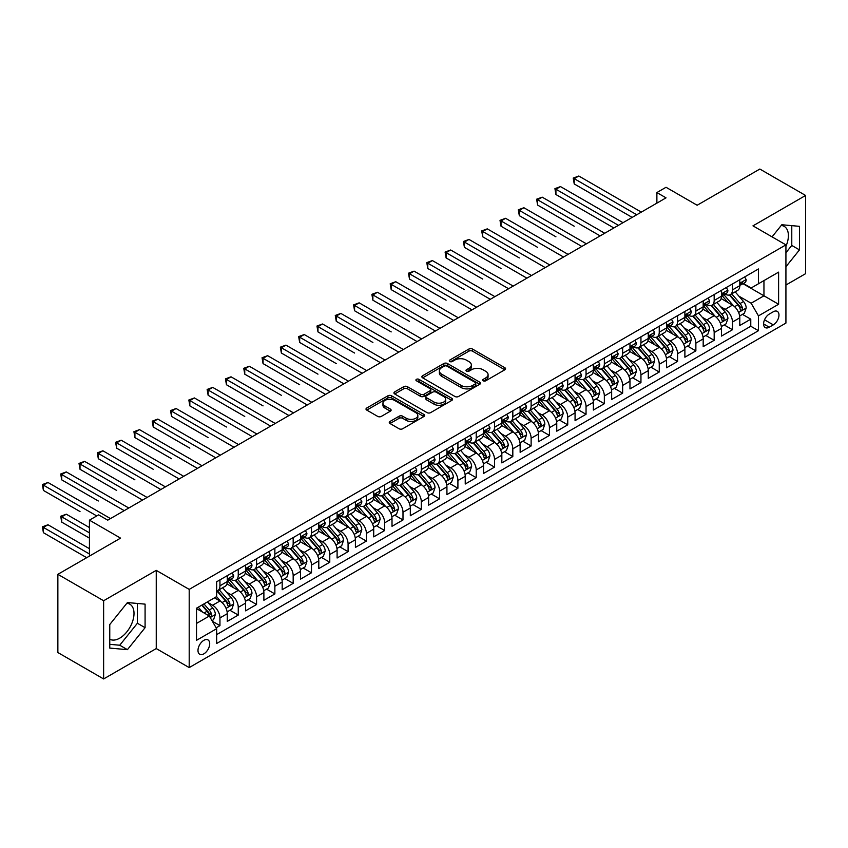 <?xml version="1.0" encoding="UTF-8"?>
<svg xmlns="http://www.w3.org/2000/svg" width="848" height="848" viewBox="0 0 848 848"><rect width="100%" height="100%" fill="white"/><g stroke="black" fill="none" stroke-linecap="round" stroke-linejoin="round"><path stroke-width="1.27" d="M483.222 380.805A1.781 1.028 0 0 0 485.734 380.805L504.825 369.781A2.544 1.463 0 0 0 505.567 368.753A2.544 1.463 0 0 0 504.825 367.714L472.484 349.037A2.544 1.463 0 0 0 468.891 349.037L449.8 360.061A1.781 1.028 0 0 0 449.281 360.792A1.781 1.028 0 0 0 449.8 361.513A1.781 1.028 0 0 0 452.313 361.513L454.782 360.082A8.13 4.696 0 0 1 466.283 360.082L468.986 361.64A8.13 4.696 0 0 1 471.361 364.958A8.13 4.696 0 0 1 468.986 368.286L466.506 369.707A1.781 1.028 0 0 0 465.987 370.438A1.781 1.028 0 0 0 466.506 371.159A1.781 1.028 0 0 0 469.029 371.159L471.499 369.739A8.13 4.696 0 0 1 483 369.739L485.692 371.286A8.13 4.696 0 0 1 488.077 374.615A8.13 4.696 0 0 1 485.692 377.932L483.222 379.353A1.781 1.028 0 0 0 482.703 380.084A1.781 1.028 0 0 0 483.222 380.805L483.222 379.353M109.763 639.222A20.193 11.66 120 0 0 119.738 638.162A20.193 11.66 120 0 0 132.924 620.365A20.193 11.66 120 0 0 129.829 604.189A20.193 11.66 120 0 0 126.85 603.267M203.849 653.85A8.279 4.781 120 0 0 209.255 646.558A8.279 4.781 120 0 0 207.983 639.911A8.279 4.781 120 0 0 203.849 640.325A8.279 4.781 120 0 0 198.432 647.628A8.279 4.781 120 0 0 199.704 654.264A8.279 4.781 120 0 0 203.849 653.85M781.231 225.473A20.193 11.66 -60 0 1 784.209 226.384A20.193 11.66 -60 0 1 785.926 246.323M390.016 421.445A2.544 1.463 0 0 0 389.274 422.484A2.544 1.463 0 0 0 390.016 423.523L399.09 428.759A2.544 1.463 0 0 0 402.683 428.759L423.883 416.516A2.544 1.463 0 0 0 424.625 415.478A2.544 1.463 0 0 0 423.883 414.439L391.543 395.772A2.544 1.463 0 0 0 387.949 395.772L366.749 408.015A2.544 1.463 0 0 0 366.007 409.043A2.544 1.463 0 0 0 366.749 410.082L377.71 416.41A2.544 1.463 0 0 0 381.303 416.41L390.377 411.174A2.544 1.463 0 0 0 391.119 410.135A2.544 1.463 0 0 0 390.377 409.096L384.939 405.959A6.795 3.922 0 0 1 382.946 403.192A6.795 3.922 0 0 1 387.144 399.567A6.795 3.922 0 0 1 394.553 400.415L415.849 412.7A6.795 3.922 0 0 1 417.831 415.478A6.795 3.922 0 0 1 413.644 419.103A6.795 3.922 0 0 1 406.234 418.255L402.683 416.209A2.544 1.463 0 0 0 399.09 416.209L390.016 421.445L390.016 423.523L399.09 418.318L399.09 416.209M785.926 285.034L805.6 273.671L805.6 195.464L759.84 169.049L697.151 205.248L666.03 187.281L656.882 192.56L666.03 197.849L107.749 520.163L98.591 514.884L89.443 520.163L89.443 556.097M103.626 600.744L103.626 678.951L156.255 648.572L156.255 570.365L103.626 600.744L57.865 574.329L120.564 538.13L89.443 520.163M156.255 570.365L189.199 589.392L785.926 244.871L785.926 323.077L189.199 667.588L189.199 589.392M805.6 195.464L752.971 225.854L785.926 244.871M454.963 396.493A2.544 1.463 0 0 0 458.556 396.493L479.767 384.261A2.544 1.463 0 0 0 480.509 383.222A2.544 1.463 0 0 0 479.767 382.183L447.426 363.506A2.544 1.463 0 0 0 443.833 363.506L422.622 375.749A2.544 1.463 0 0 0 421.88 376.788A2.544 1.463 0 0 0 422.622 377.826L454.963 396.493M417.142 381.187A1.781 1.028 0 0 1 418.944 381.441L418.944 379.332L451.825 398.316A2.544 1.463 0 0 1 452.567 399.344A2.544 1.463 0 0 1 451.825 400.383L430.625 412.626A2.544 1.463 0 0 1 427.032 412.626L394.691 393.96L394.691 391.882A2.544 1.463 0 0 0 393.949 392.921A2.544 1.463 0 0 0 394.691 393.96M394.691 391.882L403.765 386.646A2.544 1.463 0 0 1 407.358 386.646L420.47 394.214A2.544 1.463 0 0 0 424.064 394.214L430.084 390.737A2.544 1.463 0 0 0 430.826 389.698A2.544 1.463 0 0 0 430.084 388.67L416.432 380.784A1.781 1.028 0 0 1 415.912 380.052A1.781 1.028 0 0 1 417.004 379.109A1.781 1.028 0 0 1 418.944 379.332M103.626 678.951L57.865 652.536L57.865 574.329M216.155 627.827L219.95 625.633L212.36 621.255M208.036 602.589L212.625 605.239A10.356 5.978 60 0 1 219.95 617.916L227.275 613.698L227.275 621.414L238.256 615.065L229.925 610.263M226.342 592.021L230.932 594.671A10.356 5.978 60 0 1 238.256 607.359L245.581 603.129L245.581 610.846L256.562 604.497L248.231 599.695M244.648 581.452L249.238 584.102A10.356 5.978 60 0 1 256.562 596.791L263.887 592.561L263.887 600.278L274.869 593.929L266.537 589.127M262.944 570.884L267.544 573.534A10.356 5.978 60 0 1 274.869 586.222L282.183 581.993L282.183 589.71L293.175 583.36L284.843 578.559M281.25 560.316L285.85 562.966A10.356 5.978 60 0 1 293.175 575.654L300.489 571.425L300.489 579.142L311.47 572.792L303.149 567.99M299.556 549.748L304.156 552.398A10.356 5.978 60 0 1 311.47 565.086L318.795 560.857L318.795 568.573L329.777 562.224L321.445 557.422M317.862 539.18L322.452 541.83A10.356 5.978 60 0 1 329.777 554.518L337.101 550.288L337.101 558.005L348.083 551.656L339.751 546.854M336.168 528.611L340.758 531.261A10.356 5.978 60 0 1 348.083 543.95L355.407 539.72L355.407 547.437L366.389 541.098L358.057 536.286M354.475 518.043L359.064 520.693A10.356 5.978 60 0 1 366.389 533.381L373.714 529.152L373.714 536.869L384.695 530.53L376.364 525.718M372.77 507.475L377.371 510.125A10.356 5.978 60 0 1 384.695 522.813L392.009 518.584L392.009 526.301L402.991 519.962L394.67 515.149M391.076 496.907L395.677 499.557A10.356 5.978 60 0 1 402.991 512.245L410.315 508.016L410.315 515.732L421.297 509.394L412.976 504.581M409.383 486.339L413.983 488.989A10.356 5.978 60 0 1 421.297 501.677L428.622 497.447L428.622 505.164L439.603 498.825L431.272 494.013M427.689 475.77L432.279 478.42A10.356 5.978 60 0 1 439.603 491.109L446.928 486.879L446.928 494.596L457.909 488.257L449.578 483.445M445.995 465.202L450.585 467.852A10.356 5.978 60 0 1 457.909 480.54L465.234 476.311L465.234 484.028L476.216 477.689L467.884 472.877M464.291 454.634L468.891 457.284A10.356 5.978 60 0 1 476.216 469.972L483.54 465.743L483.54 473.46L494.522 467.121L486.19 462.308M482.597 444.066L487.197 446.726A10.356 5.978 60 0 1 494.522 459.404L501.836 455.175L501.836 462.891L512.817 456.553L504.496 451.74M500.903 433.498L505.503 436.158A10.356 5.978 60 0 1 512.817 448.836L520.142 444.606L520.142 452.323L531.124 445.984L522.803 441.172M519.209 422.929L523.81 425.59A10.356 5.978 60 0 1 531.124 438.268L538.448 434.038L538.448 441.755L549.43 435.416L541.098 430.604M537.515 412.361L542.105 415.022A10.356 5.978 60 0 1 549.43 427.699L556.754 423.47L556.754 431.187L567.736 424.848L559.404 420.036M555.822 401.793L560.411 404.454A10.356 5.978 60 0 1 567.736 417.131L575.061 412.902L575.061 420.619L586.042 414.28L577.711 409.467M574.117 391.225L578.718 393.885A10.356 5.978 60 0 1 586.042 406.563L593.356 402.334L593.356 410.05L604.348 403.712L596.017 398.899M592.423 380.657L597.024 383.317A10.356 5.978 60 0 1 604.348 395.995L611.662 391.765L611.662 399.482L622.644 393.143L614.323 388.331M610.73 370.088L615.33 372.749A10.356 5.978 60 0 1 622.644 385.427L629.969 381.197L629.969 388.914L640.95 382.575L632.619 377.763M629.036 359.52L633.626 362.181A10.356 5.978 60 0 1 640.95 374.858L648.275 370.629L648.275 378.346L659.256 372.007L650.925 367.195M647.342 348.952L651.932 351.613A10.356 5.978 60 0 1 659.256 364.29L666.581 360.061L666.581 367.778L677.563 361.439L669.231 356.626M665.648 338.384L670.238 341.044A10.356 5.978 60 0 1 677.563 353.722L684.887 349.493L684.887 357.209L695.869 350.871L687.537 346.058M683.944 327.816L688.544 330.476A10.356 5.978 60 0 1 695.869 343.154L703.183 338.924L703.183 346.641L714.175 340.302L705.843 335.49M702.25 317.258L706.85 319.908A10.356 5.978 60 0 1 714.175 332.586L721.489 328.356L721.489 336.073L732.471 329.734L732.471 322.017A10.356 5.978 -120 0 0 725.157 309.34L720.556 306.69M724.15 324.922L732.471 329.734M227.275 613.698A10.356 5.978 -120 0 0 219.95 601.009L214.459 597.84M245.581 603.129A10.356 5.978 -120 0 0 238.256 590.441L226.935 583.912M263.887 592.561A10.356 5.978 -120 0 0 256.562 579.873L245.242 573.343M282.183 581.993A10.356 5.978 -120 0 0 274.869 569.305L263.548 562.775M300.489 571.425A10.356 5.978 -120 0 0 293.175 558.737L281.854 552.207M318.795 560.857A10.356 5.978 -120 0 0 311.47 548.168L300.15 541.639M337.101 550.288A10.356 5.978 -120 0 0 329.777 537.6L318.456 531.071M355.407 539.72A10.356 5.978 -120 0 0 348.083 527.043L336.762 520.502M373.714 529.152A10.356 5.978 -120 0 0 366.389 516.474L355.068 509.934M392.009 518.584A10.356 5.978 -120 0 0 384.695 505.906L373.374 499.366M410.315 508.016A10.356 5.978 -120 0 0 402.991 495.338L391.681 488.798M428.622 497.447A10.356 5.978 -120 0 0 421.297 484.77L409.976 478.23M446.928 486.879A10.356 5.978 -120 0 0 439.603 474.202L428.282 467.661M465.234 476.311A10.356 5.978 -120 0 0 457.909 463.633L446.589 457.093M483.54 465.743A10.356 5.978 -120 0 0 476.216 453.065L464.895 446.525M501.836 455.175A10.356 5.978 -120 0 0 494.522 442.497L483.201 435.957M520.142 444.606A10.356 5.978 -120 0 0 512.817 431.929L501.507 425.389M538.448 434.038A10.356 5.978 -120 0 0 531.124 421.361L519.803 414.82M556.754 423.47A10.356 5.978 -120 0 0 549.43 410.792L538.109 404.252M575.061 412.902A10.356 5.978 -120 0 0 567.736 400.224L556.415 393.684M593.356 402.334A10.356 5.978 -120 0 0 586.042 389.656L574.721 383.116M611.662 391.765A10.356 5.978 -120 0 0 604.348 379.088L593.028 372.548M629.969 381.197A10.356 5.978 -120 0 0 622.644 368.52L611.323 361.979M648.275 370.629A10.356 5.978 -120 0 0 640.95 357.951L629.629 351.411M666.581 360.061A10.356 5.978 -120 0 0 659.256 347.383L647.936 340.843M684.887 349.493A10.356 5.978 -120 0 0 677.563 336.815L666.242 330.275M703.183 338.924A10.356 5.978 -120 0 0 695.869 326.247L684.548 319.707M721.489 328.356A10.356 5.978 -120 0 0 714.175 315.679L702.854 309.138M773.291 311.767L769.263 314.099A8.024 4.632 120 0 0 764.027 321.169A8.024 4.632 120 0 0 765.256 327.593A8.024 4.632 120 0 0 769.263 327.201L773.291 324.869A8.024 4.632 120 0 0 778.538 317.799A8.024 4.632 120 0 0 777.309 311.375A8.024 4.632 120 0 0 773.291 311.767M196.524 623.418L209.339 616.019L216.653 628.697L216.653 643.494L758.462 330.688L758.462 315.891L751.148 303.213L738.862 296.122M216.653 628.697L196.524 640.325L196.524 608.196L216.653 596.579L216.653 581.781L758.462 268.964L758.462 283.762L778.602 272.134L778.602 304.262L758.462 315.891M230.836 579.396L230.932 579.449A10.356 5.978 60 0 0 236.115 579.968L243.429 575.739A10.356 5.978 -120 0 0 245.581 571.001L245.581 565.086M249.142 568.828L249.238 568.881A10.356 5.978 60 0 0 254.421 569.4L261.735 565.171A10.356 5.978 -120 0 0 263.887 560.433L263.887 554.518M267.449 558.26L267.544 558.323A10.356 5.978 60 0 0 272.717 558.832L280.041 554.603A10.356 5.978 -120 0 0 282.183 549.864L282.183 543.95M285.755 547.691L285.85 547.755A10.356 5.978 60 0 0 291.023 548.264L298.348 544.034A10.356 5.978 -120 0 0 300.489 539.296L300.489 533.381M304.061 537.123L304.156 537.187A10.356 5.978 60 0 0 309.329 537.696L316.654 533.466A10.356 5.978 -120 0 0 318.795 528.728L318.795 522.813M322.357 526.555L322.452 526.619A10.356 5.978 60 0 0 327.635 527.127L334.96 522.898A10.356 5.978 -120 0 0 337.101 518.16L337.101 512.245M340.663 515.987L340.758 516.05A10.356 5.978 60 0 0 345.942 516.559L353.256 512.33A10.356 5.978 -120 0 0 355.407 507.592L355.407 501.677M358.969 505.419L359.064 505.482A10.356 5.978 60 0 0 364.248 505.991L371.562 501.762A10.356 5.978 -120 0 0 373.714 497.023L373.714 491.109M377.275 494.85L377.371 494.914A10.356 5.978 60 0 0 382.543 495.423L389.868 491.193A10.356 5.978 -120 0 0 392.009 486.455L392.009 480.54M395.581 484.282L395.677 484.346A10.356 5.978 60 0 0 400.85 484.855L408.174 480.625A10.356 5.978 -120 0 0 410.315 475.887L410.315 469.972M413.888 473.725L413.983 473.778A10.356 5.978 60 0 0 419.156 474.286L426.48 470.057A10.356 5.978 -120 0 0 428.622 465.319L428.622 459.404M432.183 463.156L432.279 463.209A10.356 5.978 60 0 0 437.462 463.718L444.787 459.489A10.356 5.978 -120 0 0 446.928 454.751L446.928 448.836M450.489 452.588L450.585 452.641A10.356 5.978 60 0 0 455.768 453.15L463.082 448.921A10.356 5.978 -120 0 0 465.234 444.182L465.234 438.268M468.796 442.02L468.891 442.073A10.356 5.978 60 0 0 474.064 442.582L481.388 438.352A10.356 5.978 -120 0 0 483.54 433.614L483.54 427.699M487.102 431.452L487.197 431.505A10.356 5.978 60 0 0 492.37 432.014L499.695 427.784A10.356 5.978 -120 0 0 501.836 423.046L501.836 417.131M505.408 420.884L505.503 420.937A10.356 5.978 60 0 0 510.676 421.445L518.001 417.216A10.356 5.978 -120 0 0 520.142 412.478L520.142 406.563M523.704 410.315L523.81 410.368A10.356 5.978 60 0 0 528.982 410.877L536.307 406.648A10.356 5.978 -120 0 0 538.448 401.91L538.448 395.995M542.01 399.747L542.105 399.8A10.356 5.978 60 0 0 547.289 400.309L554.603 396.09A10.356 5.978 -120 0 0 556.754 391.341L556.754 385.427M560.316 389.179L560.411 389.232A10.356 5.978 60 0 0 565.595 389.741L572.909 385.522A10.356 5.978 -120 0 0 575.061 380.773L575.061 374.858M578.622 378.611L578.718 378.664A10.356 5.978 60 0 0 583.89 379.173L591.215 374.954A10.356 5.978 -120 0 0 593.356 370.205L593.356 364.29M596.928 368.043L597.024 368.096A10.356 5.978 60 0 0 602.197 368.604L609.521 364.386A10.356 5.978 -120 0 0 611.662 359.637L611.662 353.722M615.235 357.474L615.33 357.527A10.356 5.978 60 0 0 620.503 358.036L627.827 353.817A10.356 5.978 -120 0 0 629.969 349.069L629.969 343.154M633.53 346.906L633.626 346.959A10.356 5.978 60 0 0 638.809 347.468L646.134 343.249A10.356 5.978 -120 0 0 648.275 338.5L648.275 332.586M651.836 336.338L651.932 336.391A10.356 5.978 60 0 0 657.115 336.9L664.429 332.681A10.356 5.978 -120 0 0 666.581 327.932L666.581 322.017M670.143 325.77L670.238 325.823A10.356 5.978 60 0 0 675.421 326.332L682.735 322.113A10.356 5.978 -120 0 0 684.887 317.375L684.887 311.449M688.449 315.202L688.544 315.255A10.356 5.978 60 0 0 693.717 315.774L701.042 311.545A10.356 5.978 -120 0 0 703.183 306.806L703.183 300.881M706.755 304.633L706.85 304.686A10.356 5.978 60 0 0 712.023 305.206L719.348 300.976A10.356 5.978 -120 0 0 721.489 296.238L721.489 290.313M216.653 634.622L750.777 326.247L750.777 319.166L739.795 325.505L739.795 317.788A10.356 5.978 -120 0 0 732.471 305.11L721.15 298.57M725.061 294.065L725.157 294.118A10.356 5.978 -120 0 0 730.329 294.638A10.356 5.978 -120 0 0 732.471 289.889L732.471 283.974M730.329 294.638L737.654 290.408A10.356 5.978 -120 0 0 739.795 285.67L739.795 279.745M219.95 579.873L219.95 585.798A10.356 5.978 60 0 1 217.809 590.537A10.356 5.978 60 0 1 216.653 590.95M217.809 590.537L225.133 586.307A10.356 5.978 -120 0 0 227.275 581.569L227.275 575.654M238.256 569.305L238.256 575.23A10.356 5.978 60 0 1 236.115 579.968M256.562 558.737L256.562 564.662A10.356 5.978 60 0 1 254.421 569.4M274.869 548.168L274.869 554.094A10.356 5.978 60 0 1 272.717 558.832M293.175 537.6L293.175 543.526A10.356 5.978 60 0 1 291.023 548.264M311.47 527.032L311.47 532.957A10.356 5.978 60 0 1 309.329 537.696M329.777 516.464L329.777 522.389A10.356 5.978 60 0 1 327.635 527.127M348.083 505.906L348.083 511.821A10.356 5.978 60 0 1 345.942 516.559M366.389 495.338L366.389 501.253A10.356 5.978 60 0 1 364.248 505.991M384.695 484.77L384.695 490.685A10.356 5.978 60 0 1 382.543 495.423M402.991 474.202L402.991 480.116A10.356 5.978 60 0 1 400.85 484.855M421.297 463.633L421.297 469.548A10.356 5.978 60 0 1 419.156 474.286M439.603 453.065L439.603 458.98A10.356 5.978 60 0 1 437.462 463.718M457.909 442.497L457.909 448.412A10.356 5.978 60 0 1 455.768 453.15M476.216 431.929L476.216 437.844A10.356 5.978 60 0 1 474.064 442.582M494.522 421.361L494.522 427.275A10.356 5.978 60 0 1 492.37 432.014M512.817 410.792L512.817 416.707A10.356 5.978 60 0 1 510.676 421.445M531.124 400.224L531.124 406.139A10.356 5.978 60 0 1 528.982 410.877M549.43 389.656L549.43 395.571A10.356 5.978 60 0 1 547.289 400.309M567.736 379.088L567.736 385.003A10.356 5.978 60 0 1 565.595 389.741M586.042 368.52L586.042 374.434A10.356 5.978 60 0 1 583.89 379.173M604.348 357.951L604.348 363.866A10.356 5.978 60 0 1 602.197 368.604M622.644 347.383L622.644 353.298A10.356 5.978 60 0 1 620.503 358.036M640.95 336.815L640.95 342.73A10.356 5.978 60 0 1 638.809 347.468M659.256 326.247L659.256 332.162A10.356 5.978 60 0 1 657.115 336.9M677.563 315.679L677.563 321.593A10.356 5.978 60 0 1 675.421 326.332M695.869 305.11L695.869 311.025A10.356 5.978 60 0 1 693.717 315.774M714.175 294.542L714.175 300.457A10.356 5.978 60 0 1 712.023 305.206M714.175 332.586L714.175 340.302M695.869 343.154L695.869 350.871M677.563 353.722L677.563 361.439M659.256 364.29L659.256 372.007M640.95 374.858L640.95 382.575M622.644 385.427L622.644 393.143M604.348 395.995L604.348 403.712M586.042 406.563L586.042 414.28M567.736 417.131L567.736 424.848M549.43 427.699L549.43 435.416M531.124 438.268L531.124 445.984M512.817 448.836L512.817 456.553M494.522 459.404L494.522 467.121M476.216 469.972L476.216 477.689M457.909 480.54L457.909 488.257M439.603 491.109L439.603 498.825M421.297 501.677L421.297 509.394M402.991 512.245L402.991 519.962M384.695 522.813L384.695 530.53M366.389 533.381L366.389 541.098M348.083 543.95L348.083 551.656M329.777 554.518L329.777 562.224M311.47 565.086L311.47 572.792M293.175 575.654L293.175 583.36M274.869 586.222L274.869 593.929M256.562 596.791L256.562 604.497M238.256 607.359L238.256 615.065M219.95 617.916L219.95 625.633M209.339 616.019L196.524 608.62M751.148 303.213L763.953 295.814L763.953 280.593L778.602 272.134M742.996 283.709L778.602 304.262M743.357 283.497L751.148 287.991L758.462 283.762M156.255 648.572L189.199 667.588M656.882 192.56L656.882 203.128M742.445 314.354L750.777 319.166M750.777 326.247L758.462 330.688M785.926 266.738L799.473 249.884L799.473 226.331L781.803 224.752L772.062 236.868M109.763 648.084L127.423 649.663L145.082 627.69L145.082 604.136L127.423 602.557L109.763 624.531L109.763 648.084M785.926 252.736L791.778 245.443L791.778 225.653M791.778 245.443L799.473 249.884M109.763 644.332L119.738 645.222L137.397 623.248L137.397 603.447M137.397 623.248L145.082 627.69M119.738 645.222L127.423 649.663M483.932 381.059L485.692 380.042A8.13 4.696 0 0 0 488.077 376.724L488.077 374.615M471.361 364.958L471.361 367.078A8.13 4.696 0 0 1 468.986 370.396L467.227 371.413M504.793 369.802L472.484 351.157A2.544 1.463 0 0 0 468.891 351.157L450.511 361.767M479.724 384.271L447.426 365.626A2.544 1.463 0 0 0 443.833 365.626L422.664 377.848M475.272 383.943A1.781 1.028 0 0 0 475.792 383.222A1.781 1.028 0 0 0 475.272 382.49L446.885 366.103A1.781 1.028 0 0 0 444.363 366.103L441.766 367.608A8.13 4.696 0 0 0 439.381 370.926A8.13 4.696 0 0 0 441.766 374.244L461.164 385.448A8.13 4.696 0 0 0 472.665 385.448L475.272 383.943L475.272 386.063A1.781 1.028 0 0 0 475.792 385.331L475.792 383.222M439.381 370.926L439.381 373.046A8.13 4.696 0 0 0 441.766 376.364L441.766 374.244M475.272 386.063L472.665 387.568A8.13 4.696 0 0 1 461.164 387.568L441.766 376.364M394.723 393.97L403.765 388.755L403.765 386.646M430.826 389.698L430.826 391.818A2.544 1.463 0 0 1 430.084 392.857L424.064 396.323A2.544 1.463 0 0 1 420.47 396.323L407.358 388.755A2.544 1.463 0 0 0 403.765 388.755M418.944 381.441L451.793 400.404M434.081 402.069A6.795 3.922 0 0 0 441.49 402.927A6.795 3.922 0 0 0 445.688 399.302A6.795 3.922 0 0 0 443.695 396.525L436.19 392.189A2.544 1.463 0 0 0 432.597 392.189L426.576 395.666A2.544 1.463 0 0 0 425.834 396.705A2.544 1.463 0 0 0 426.576 397.744L434.081 402.069L434.081 404.189A6.795 3.922 0 0 0 441.49 405.037A6.795 3.922 0 0 0 445.688 401.411L445.688 399.302M425.834 396.705L425.834 398.814A2.544 1.463 0 0 0 426.576 399.853L426.576 397.744M434.081 404.189L426.576 399.853M417.831 415.478L417.831 417.598A6.795 3.922 0 0 1 413.644 421.223A6.795 3.922 0 0 1 406.234 420.364L402.683 418.318A2.544 1.463 0 0 0 399.09 418.318M382.946 403.192L382.946 405.302A6.795 3.922 0 0 0 384.939 408.079L384.939 405.959M390.345 411.195L384.939 408.079M423.852 416.538L391.543 397.882A2.544 1.463 0 0 0 387.949 397.882L366.781 410.103M739.647 315.975L744.374 313.251L746.198 307.962A6.858 3.964 -120 0 0 743.526 301.528L735.163 291.839M733.488 305.778L723.938 294.712M728.05 302.556L722.507 296.132A16.441 9.487 -120 0 0 721.998 295.56M574.234 226.225L537.621 205.089L537.621 199.799L542.201 197.16L604.709 233.253M729.397 295.009L737.855 304.803A6.858 3.964 60 0 1 740.304 309.52C741.332 310.909 742.064 310.485 742.498 308.259A6.858 3.964 -120 0 0 740.05 303.531L731.686 293.853M729.895 294.85L738.979 305.365A3.498 2.014 60 0 1 739.869 306.732L742.498 308.259M740.304 309.52L740.802 310.336M744.65 276.946L746.198 279.639A6.858 3.964 60 0 1 744.777 282.681L741.3 284.684A6.858 3.964 -120 0 0 742.498 283.105L742.35 282.501M636.742 214.756L574.234 178.663L578.813 176.024L641.321 212.117M740.028 285.002L740.05 285.002A6.858 3.964 -120 0 0 741.3 284.684M741.608 282.596L742.498 283.105C742.064 282.066 741.332 282.49 740.304 284.377A6.858 3.964 60 0 1 739.795 285.352M632.163 217.395L574.234 183.952L574.234 178.663L573.227 178.08L578.813 176.024M574.234 183.952L573.227 178.08M721.341 326.544L726.068 323.819L727.902 318.53A6.858 3.964 -120 0 0 725.231 312.096L716.867 302.407M715.182 316.346L705.631 305.28M709.744 313.124L704.2 306.7A16.441 9.487 -120 0 0 703.692 306.128M555.928 236.793L519.315 215.657L519.315 210.368L523.894 207.728L586.403 243.821M711.09 305.577L719.549 315.371A6.858 3.964 60 0 1 721.998 320.088C723.026 321.477 723.757 321.053 724.192 318.827A6.858 3.964 -120 0 0 721.743 314.099L713.38 304.411M711.589 305.418L720.683 315.933A3.498 2.014 60 0 1 721.563 317.3L724.192 318.827M721.998 320.088L722.496 320.904M703.034 337.112L707.762 334.388L709.596 329.098A6.858 3.964 -120 0 0 706.925 322.664L698.561 312.976M696.886 326.915L687.325 315.848M691.438 323.692L685.894 317.269A16.441 9.487 -120 0 0 685.385 316.696M537.621 247.362L501.02 226.225L501.02 220.936L505.588 218.296L568.096 254.389M692.784 316.145L701.243 325.939A6.858 3.964 60 0 1 703.692 330.656C704.72 332.045 705.451 331.621 705.886 329.395A6.858 3.964 -120 0 0 703.448 324.667L695.084 314.979M693.282 315.986L702.377 326.501A3.498 2.014 60 0 1 703.257 327.869L705.886 329.395M703.692 330.656L704.19 331.473M684.728 347.68L689.456 344.956L691.29 339.666A6.858 3.964 -120 0 0 688.618 333.222L680.255 323.544M678.58 337.483L669.019 326.416M673.142 334.26L667.588 327.837A16.441 9.487 -120 0 0 667.079 327.264M519.315 257.93L482.713 236.793L482.713 231.504L487.293 228.865L549.801 264.958M674.489 326.713L682.947 336.508A6.858 3.964 60 0 1 685.385 341.225C686.424 342.603 687.156 342.189 687.59 339.963A6.858 3.964 -120 0 0 685.142 335.236L676.778 325.547M674.976 326.554L684.071 337.069A3.498 2.014 60 0 1 684.951 338.437L687.59 339.963M685.385 341.225L685.884 342.041M666.422 358.248L671.15 355.524L672.983 350.235A6.858 3.964 -120 0 0 670.312 343.79L661.949 334.112M660.274 348.051L650.713 336.985M654.836 344.829L649.282 338.405A16.441 9.487 -120 0 0 648.773 337.833M501.02 268.498L464.407 247.362L464.407 242.072L468.986 239.433L531.495 275.515M656.182 337.281L664.641 347.076A6.858 3.964 60 0 1 667.079 351.793C668.118 353.171 668.849 352.757 669.284 350.531A6.858 3.964 -120 0 0 666.835 345.804L658.472 336.115M656.681 337.112L665.765 347.638A3.498 2.014 60 0 1 666.645 349.005L669.284 350.531M667.079 351.793L667.588 352.609M726.344 287.514L727.902 290.207A6.858 3.964 60 0 1 726.482 293.249L722.994 295.252A6.858 3.964 -120 0 0 724.192 293.673L724.054 293.069M618.436 225.324L555.928 189.231L560.507 186.592L623.015 222.685M721.722 295.57L721.743 295.57A6.858 3.964 -120 0 0 722.994 295.252M723.312 293.164L724.192 293.673C723.757 292.634 723.026 293.058 721.998 294.945A6.858 3.964 60 0 1 721.489 295.92M613.857 227.964L555.928 194.521L555.928 189.231L554.921 188.648L560.507 186.592M555.928 194.521L554.921 188.648M708.038 298.083L709.596 300.775A6.858 3.964 60 0 1 708.175 303.817L704.699 305.821A6.858 3.964 -120 0 0 705.886 304.241L705.748 303.637M600.13 235.892L536.614 199.216L542.201 197.16M703.416 306.139L703.448 306.139A6.858 3.964 -120 0 0 704.699 305.821M705.006 303.732L705.886 304.241C705.462 303.202 704.73 303.626 703.692 305.513A6.858 3.964 60 0 1 703.183 306.488M537.621 205.089L536.614 199.216M689.731 308.651L691.29 311.343A6.858 3.964 60 0 1 689.869 314.385L686.392 316.389A6.858 3.964 -120 0 0 687.59 314.809L687.442 314.195M581.834 246.461L518.308 209.785L523.894 207.728M685.11 316.707L685.142 316.707A6.858 3.964 -120 0 0 686.392 316.389M686.7 314.301L687.59 314.809C687.156 313.771 686.424 314.195 685.385 316.081A6.858 3.964 60 0 1 684.887 317.057M519.315 215.657L518.308 209.785M671.425 319.219L672.983 321.911A6.858 3.964 60 0 1 671.563 324.954L668.086 326.957A6.858 3.964 -120 0 0 669.284 325.378L669.136 324.763M563.528 257.029L500.013 220.353L505.588 218.296M666.804 327.275L666.835 327.275A6.858 3.964 -120 0 0 668.086 326.957M668.394 324.869L669.284 325.378C668.849 324.339 668.118 324.763 667.079 326.639A6.858 3.964 60 0 1 666.581 327.625M501.02 226.225L500.013 220.353M648.116 368.816L652.854 366.092L654.677 360.803A6.858 3.964 -120 0 0 652.006 354.358L643.643 344.68M641.968 358.619L632.407 347.553M636.53 355.397L630.986 348.973A16.441 9.487 -120 0 0 630.477 348.401M482.713 279.066L446.101 257.93L446.101 252.64L450.68 250.001L513.188 286.083M637.876 347.85L646.335 357.633A6.858 3.964 60 0 1 648.784 362.361C649.812 363.739 650.543 363.326 650.978 361.1A6.858 3.964 -120 0 0 648.529 356.372L640.166 346.684M638.374 347.68L647.459 358.206A3.498 2.014 60 0 1 648.338 359.573L650.978 361.1M648.784 362.361L649.282 363.177M653.13 329.787L654.677 332.48A6.858 3.964 60 0 1 653.257 335.511L649.78 337.525A6.858 3.964 -120 0 0 650.978 335.946L650.829 335.331M545.222 267.597L481.706 230.921L487.293 228.865M648.508 337.843L648.529 337.843A6.858 3.964 -120 0 0 649.78 337.525M650.087 335.437L650.978 335.946C650.543 334.907 649.812 335.331 648.784 337.207A6.858 3.964 60 0 1 648.275 338.193M482.713 236.793L481.706 230.921M629.82 379.385L634.548 376.66L636.371 371.371A6.858 3.964 -120 0 0 633.7 364.926L625.336 355.248M623.662 369.187L614.111 358.121M618.224 365.965L612.68 359.541A16.441 9.487 -120 0 0 612.171 358.969M464.407 289.634L427.795 268.498L427.795 263.209L432.374 260.569L494.882 296.652M619.57 358.418L628.029 368.202A6.858 3.964 60 0 1 630.477 372.929C631.506 374.307 632.237 373.894 632.672 371.668A6.858 3.964 -120 0 0 630.223 366.94L621.86 357.252M620.068 358.248L629.152 368.774A3.498 2.014 60 0 1 630.043 370.141L632.672 371.668M630.477 372.929L630.976 373.745M634.823 340.355L636.371 343.048A6.858 3.964 60 0 1 634.951 346.079L631.474 348.093A6.858 3.964 -120 0 0 632.672 346.514L632.523 345.899M526.915 278.165L463.4 241.489L468.986 239.433M630.202 348.411L630.223 348.411A6.858 3.964 -120 0 0 631.474 348.093M631.781 346.005L632.672 346.514C632.237 345.475 631.506 345.899 630.477 347.775A6.858 3.964 60 0 1 629.969 348.761M464.407 247.362L463.4 241.489M611.514 389.953L616.242 387.229L618.075 381.939A6.858 3.964 -120 0 0 615.404 375.494L607.041 365.817M605.366 379.756L595.805 368.689M599.918 376.533L594.374 370.11A16.441 9.487 -120 0 0 593.865 369.537M446.101 300.192L409.489 279.056L409.489 273.777L414.068 271.137L476.576 307.22M601.264 368.975L609.723 378.77A6.858 3.964 60 0 1 612.171 383.497C613.199 384.875 613.931 384.462 614.365 382.236A6.858 3.964 -120 0 0 611.917 377.508L603.564 367.82M601.762 368.816L610.857 379.342A3.498 2.014 60 0 1 611.737 380.71L614.365 382.236M612.171 383.497L612.669 384.314M616.517 350.924L618.075 353.616A6.858 3.964 60 0 1 616.655 356.648L613.178 358.662A6.858 3.964 -120 0 0 614.365 357.082L614.228 356.467M508.609 288.733L445.094 252.057L450.68 250.001M611.896 358.98L611.917 358.98A6.858 3.964 -120 0 0 613.178 358.662M613.486 356.573L614.365 357.082C613.941 356.043 613.199 356.467 612.171 358.344A6.858 3.964 60 0 1 611.662 359.329M446.101 257.93L445.094 252.057M593.208 400.521L597.935 397.797L599.769 392.507A6.858 3.964 -120 0 0 597.098 386.063L588.735 376.385M587.06 390.324L577.499 379.257M581.622 387.101L576.068 380.678A16.441 9.487 -120 0 0 575.559 380.105M427.795 310.76L391.193 289.624L391.193 284.345L395.762 281.706L458.27 317.788M582.958 379.544L591.416 389.338A6.858 3.964 60 0 1 593.865 394.066C594.893 395.444 595.635 395.02 596.059 392.804A6.858 3.964 -120 0 0 593.621 388.077L585.258 378.388M583.456 379.385L592.551 389.91A3.498 2.014 60 0 1 593.43 391.278L596.059 392.804M593.865 394.066L594.363 394.882M598.211 361.492L599.769 364.184A6.858 3.964 60 0 1 598.349 367.216L594.872 369.23A6.858 3.964 -120 0 0 596.059 367.65L595.921 367.036M490.303 299.302L426.788 262.626L432.374 260.569M593.589 369.548L593.621 369.548A6.858 3.964 -120 0 0 594.872 369.23M595.179 367.142L596.059 367.65C595.635 366.612 594.904 367.036 593.865 368.912A6.858 3.964 60 0 1 593.356 369.887M427.795 268.498L426.788 262.626M574.902 411.089L579.629 408.365L581.463 403.076A6.858 3.964 -120 0 0 578.792 396.631L570.428 386.953M568.754 400.892L559.192 389.826M563.316 397.67L557.761 391.246A16.441 9.487 -120 0 0 557.253 390.674M409.489 321.328L372.887 300.192L372.887 294.913L377.466 292.274L439.974 328.356M564.662 390.112L573.121 399.906A6.858 3.964 60 0 1 575.559 404.634C576.598 406.012 577.329 405.588 577.764 403.372A6.858 3.964 -120 0 0 575.315 398.645L566.952 388.956M565.16 389.953L574.244 400.479A3.498 2.014 60 0 1 575.124 401.846L577.764 403.372M575.559 404.634L576.057 405.45M579.905 372.06L581.463 374.752A6.858 3.964 60 0 1 580.043 377.784L576.566 379.798A6.858 3.964 -120 0 0 577.764 378.219L577.615 377.604M472.007 309.87L408.492 273.194L414.068 271.137M575.283 380.116L575.315 380.116A6.858 3.964 -120 0 0 576.566 379.798M576.873 377.699L577.764 378.219C577.329 377.18 576.598 377.604 575.559 379.48A6.858 3.964 60 0 1 575.061 380.455M409.489 279.056L408.492 273.194M556.595 421.657L561.334 418.923L563.157 413.644A6.858 3.964 -120 0 0 560.486 407.199L552.122 397.521M550.447 411.46L540.886 400.394M545.01 408.238L539.466 401.814A16.441 9.487 -120 0 0 538.946 401.242M391.193 331.897L354.581 310.76L354.581 305.481L359.16 302.842L421.668 338.924M546.356 400.68L554.815 410.474A6.858 3.964 60 0 1 557.263 415.202C558.291 416.58 559.023 416.156 559.457 413.941A6.858 3.964 -120 0 0 557.009 409.213L548.645 399.525M546.854 400.521L555.938 411.047A3.498 2.014 60 0 1 556.818 412.414L559.457 413.941M557.263 415.202L557.761 416.018M561.599 382.628L563.157 385.321A6.858 3.964 60 0 1 561.736 388.352L558.26 390.366A6.858 3.964 -120 0 0 559.457 388.787L559.309 388.172M453.701 320.438L390.186 283.762L395.762 281.706M556.977 390.684L557.009 390.684A6.858 3.964 -120 0 0 558.26 390.366M558.567 388.267L559.457 388.787C559.023 387.748 558.291 388.172 557.263 390.048A6.858 3.964 60 0 1 556.754 391.023M391.193 289.624L390.186 283.762M538.289 432.226L543.027 429.491L544.851 424.212A6.858 3.964 -120 0 0 542.179 417.767L533.816 408.089M532.141 422.028L522.58 410.962M526.703 418.806L521.16 412.382A16.441 9.487 -120 0 0 520.651 411.81M372.887 342.465L336.274 321.328L336.274 316.05L340.854 313.41L403.362 349.493M528.05 411.248L536.508 421.043A6.858 3.964 60 0 1 538.957 425.77C539.985 427.148 540.717 426.724 541.151 424.509A6.858 3.964 -120 0 0 538.703 419.781L530.339 410.093M528.548 411.089L537.632 421.615A3.498 2.014 60 0 1 538.512 422.982L541.151 424.509M538.957 425.77L539.455 426.586M543.303 393.196L544.851 395.889A6.858 3.964 60 0 1 543.43 398.92L539.953 400.934A6.858 3.964 -120 0 0 541.151 399.355L541.003 398.74M435.395 331.006L371.88 294.33L377.466 292.274M538.681 401.252L538.703 401.252A6.858 3.964 -120 0 0 539.953 400.934M540.261 398.836L541.151 399.355C540.717 398.316 539.985 398.74 538.957 400.616A6.858 3.964 60 0 1 538.448 401.592M372.887 300.192L371.88 294.33M519.994 442.794L524.721 440.059L526.544 434.78A6.858 3.964 -120 0 0 523.873 428.335L515.51 418.658M513.835 432.597L504.284 421.53M508.397 429.374L502.853 422.951A16.441 9.487 -120 0 0 502.345 422.378M354.581 353.033L317.968 331.897L317.968 326.618L322.547 323.978L385.056 360.061M509.743 421.816L518.202 431.611A6.858 3.964 60 0 1 520.651 436.338C521.679 437.716 522.41 437.292 522.845 435.066A6.858 3.964 -120 0 0 520.396 430.349L512.033 420.661M510.242 421.657L519.336 432.183A3.498 2.014 60 0 1 520.216 433.551L522.845 435.066M520.651 436.338L521.149 437.155M524.997 403.765L526.544 406.457A6.858 3.964 60 0 1 525.135 409.489L521.647 411.503A6.858 3.964 -120 0 0 522.845 409.923L522.697 409.308M417.089 341.574L353.574 304.898L359.16 302.842M520.375 411.821L520.396 411.821A6.858 3.964 -120 0 0 521.647 411.503M521.965 409.404L522.845 409.923C522.41 408.884 521.679 409.308 520.651 411.185A6.858 3.964 60 0 1 520.142 412.16M354.581 310.76L353.574 304.898M501.687 453.362L506.415 450.627L508.249 445.348A6.858 3.964 -120 0 0 505.578 438.904L497.214 429.226M495.539 443.165L485.978 432.098M490.091 439.942L484.547 433.519A16.441 9.487 -120 0 0 484.038 432.946M336.274 363.601L299.673 342.465L299.673 337.186L304.241 334.547L366.749 370.629M491.437 432.385L499.896 442.179A6.858 3.964 60 0 1 502.345 446.907C503.373 448.285 504.104 447.861 504.539 445.635A6.858 3.964 -120 0 0 502.101 440.918L493.737 431.229M491.935 432.226L501.03 442.751A3.498 2.014 60 0 1 501.91 444.119L504.539 445.635M502.345 446.907L502.843 447.723M483.381 463.93L488.109 461.195L489.943 455.917A6.858 3.964 -120 0 0 487.271 449.472L478.908 439.794M477.233 453.733L467.672 442.667M471.795 450.511L466.241 444.087A16.441 9.487 -120 0 0 465.732 443.515M317.968 374.169L281.366 353.033L281.366 347.754L285.935 345.115L348.454 381.197M473.131 442.953L481.59 452.747A6.858 3.964 60 0 1 484.038 457.475C485.067 458.853 485.809 458.429 486.233 456.203A6.858 3.964 -120 0 0 483.795 451.486L475.431 441.797M473.629 442.794L482.724 453.32A3.498 2.014 60 0 1 483.604 454.687L486.233 456.203M484.038 457.475L484.537 458.291M465.075 474.498L469.803 471.764L471.636 466.485A6.858 3.964 -120 0 0 468.965 460.04L460.602 450.362M458.927 464.301L449.366 453.235M453.489 461.079L447.935 454.655A16.441 9.487 -120 0 0 447.426 454.083M299.673 384.738L263.06 363.601L263.06 358.322L267.639 355.683L330.148 391.765M454.835 453.521L463.294 463.315A6.858 3.964 60 0 1 465.732 468.043C466.771 469.421 467.502 468.997 467.937 466.771A6.858 3.964 -120 0 0 465.488 462.054L457.125 452.366M455.334 453.362L464.418 463.888A3.498 2.014 60 0 1 465.298 465.255L467.937 466.771M465.732 468.043L466.23 468.859M446.769 485.067L451.507 482.332L453.33 477.053A6.858 3.964 -120 0 0 450.659 470.608L442.296 460.93M440.621 474.869L431.06 463.803M435.183 471.647L429.639 465.223A16.441 9.487 -120 0 0 429.12 464.651M281.366 395.306L244.754 374.169L244.754 368.891L249.333 366.251L311.841 402.334M436.529 464.089L444.988 473.884A6.858 3.964 60 0 1 447.437 478.611C448.465 479.989 449.196 479.565 449.631 477.339A6.858 3.964 -120 0 0 447.182 472.622L438.819 462.934M437.027 463.93L446.112 474.456A3.498 2.014 60 0 1 446.991 475.823L449.631 477.339M447.437 478.611L447.935 479.427M428.473 495.635L433.201 492.9L435.024 487.621A6.858 3.964 -120 0 0 432.353 481.176L423.989 471.499M422.315 485.438L412.764 474.371M416.877 482.215L411.333 475.792A16.441 9.487 -120 0 0 410.824 475.219M263.06 405.874L226.448 384.738L226.448 379.459L231.027 376.809L293.535 412.902M418.223 474.657L426.682 484.452A6.858 3.964 60 0 1 429.13 489.179C430.159 490.557 430.89 490.133 431.325 487.907A6.858 3.964 -120 0 0 428.876 483.19L420.513 473.502M418.721 474.498L427.805 485.024A3.498 2.014 60 0 1 428.685 486.392L431.325 487.907M429.13 489.179L429.629 489.996M410.167 506.203L414.895 503.468L416.728 498.189A6.858 3.964 -120 0 0 414.057 491.745L405.694 482.067M404.008 496.006L394.458 484.939M398.571 492.783L393.027 486.36A16.441 9.487 -120 0 0 392.518 485.787M244.754 416.442L208.142 395.306L208.142 390.027L212.721 387.377L275.229 423.47M399.917 485.226L408.376 495.02A6.858 3.964 60 0 1 410.824 499.748C411.852 501.126 412.584 500.702 413.018 498.476A6.858 3.964 -120 0 0 410.57 493.759L402.206 484.07M400.415 485.067L409.51 495.592A3.498 2.014 60 0 1 410.39 496.96L413.018 498.476M410.824 499.748L411.322 500.564M391.861 516.771L396.588 514.036L398.422 508.758A6.858 3.964 -120 0 0 395.751 502.313L387.388 492.635M385.713 506.574L376.152 495.508M380.264 503.352L374.721 496.928A16.441 9.487 -120 0 0 374.212 496.356M226.448 427.01L189.846 405.874L189.846 400.595L194.415 397.945L256.923 434.038M381.611 495.794L390.069 505.588A6.858 3.964 60 0 1 392.518 510.316C393.546 511.694 394.278 511.27 394.712 509.044A6.858 3.964 -120 0 0 392.274 504.316L383.911 494.638M382.109 495.635L391.204 506.161A3.498 2.014 60 0 1 392.083 507.528L394.712 509.044M392.518 510.316L393.016 511.132M373.555 527.339L378.282 524.605L380.116 519.326A6.858 3.964 -120 0 0 377.445 512.881L369.081 503.203M367.407 517.142L357.845 506.076M361.969 513.92L356.414 507.496A16.441 9.487 -120 0 0 355.906 506.924M208.142 437.579L171.54 416.442L171.54 411.163L176.108 408.513L238.627 444.606M363.315 506.362L371.774 516.156A6.858 3.964 60 0 1 374.212 520.884C375.251 522.262 375.982 521.838 376.406 519.612A6.858 3.964 -120 0 0 373.968 514.884L365.605 505.207M363.803 506.203L372.897 516.729A3.498 2.014 60 0 1 373.777 518.096L376.406 519.612M374.212 520.884L374.71 521.7M355.248 537.908L359.976 535.173L361.81 529.894A6.858 3.964 -120 0 0 359.139 523.449L350.775 513.771M349.1 527.71L339.539 516.644M343.663 524.488L338.108 518.064A16.441 9.487 -120 0 0 337.599 517.492M189.846 448.147L153.234 427.01L153.234 421.732L157.813 419.082L220.321 455.175M345.009 516.93L353.468 526.725A6.858 3.964 60 0 1 355.906 531.452C356.944 532.83 357.676 532.406 358.11 530.18A6.858 3.964 -120 0 0 355.662 525.453L347.298 515.775M345.507 516.771L354.591 527.297A3.498 2.014 60 0 1 355.471 528.664L358.11 530.18M355.906 531.452L356.414 532.268M336.942 548.476L341.68 545.741L343.504 540.462A6.858 3.964 -120 0 0 340.832 534.017L332.469 524.34M330.794 538.279L321.233 527.212M325.356 535.056L319.813 528.633A16.441 9.487 -120 0 0 319.304 528.06M171.54 458.715L134.927 437.579L134.927 432.3L139.507 429.65L202.015 465.743M326.703 527.498L335.161 537.293A6.858 3.964 60 0 1 337.61 542.02C338.638 543.398 339.37 542.974 339.804 540.748A6.858 3.964 -120 0 0 337.356 536.021L328.992 526.343M327.201 527.339L336.285 537.865A3.498 2.014 60 0 1 337.165 539.233L339.804 540.748M337.61 542.02L338.108 542.837M318.647 559.044L323.374 556.309L325.197 551.03A6.858 3.964 -120 0 0 322.526 544.586L314.163 534.897M312.488 548.847L302.937 537.78M307.05 545.624L301.506 539.201A16.441 9.487 -120 0 0 300.998 538.628M153.234 469.283L116.621 448.147L116.621 442.868L121.2 440.218L183.709 476.311M308.396 538.067L316.855 547.861A6.858 3.964 60 0 1 319.304 552.589C320.332 553.967 321.063 553.543 321.498 551.317A6.858 3.964 -120 0 0 319.049 546.589L310.686 536.911M308.895 537.908L317.979 548.433A3.498 2.014 60 0 1 318.869 549.801L321.498 551.317M319.304 552.589L319.802 553.405M300.34 569.612L305.068 566.877L306.902 561.599A6.858 3.964 -120 0 0 304.231 555.154L295.867 545.465M294.182 559.415L284.631 548.349M288.744 556.193L283.2 549.769A16.441 9.487 -120 0 0 282.691 549.197M134.927 479.851L98.315 458.715L98.315 453.436L102.894 450.786L165.402 486.879M290.09 548.635L298.549 558.429A6.858 3.964 60 0 1 300.998 563.157C302.026 564.535 302.757 564.111 303.192 561.885A6.858 3.964 -120 0 0 300.743 557.157L292.38 547.479M290.588 548.476L299.683 559.002A3.498 2.014 60 0 1 300.563 560.369L303.192 561.885M300.998 563.157L301.496 563.973M282.034 580.18L286.762 577.446L288.596 572.167A6.858 3.964 -120 0 0 285.924 565.722L277.561 556.034M275.886 569.983L266.325 558.917M270.438 566.761L264.894 560.337A16.441 9.487 -120 0 0 264.385 559.765M116.621 490.42L80.019 469.283L80.019 464.004L84.588 461.354L147.096 497.447M271.784 559.203L280.243 568.997A6.858 3.964 60 0 1 282.691 573.725C283.72 575.103 284.451 574.679 284.886 572.453A6.858 3.964 -120 0 0 282.448 567.725L274.084 558.048M272.282 559.044L281.377 569.57A3.498 2.014 60 0 1 282.257 570.937L284.886 572.453M282.691 573.725L283.19 574.541M263.728 590.749L268.456 588.014L270.289 582.735A6.858 3.964 -120 0 0 267.618 576.29L259.255 566.602M257.58 580.551L248.019 569.474M252.142 577.329L246.588 570.905A16.441 9.487 -120 0 0 246.079 570.333M98.315 500.988L61.713 479.851L61.713 474.562L66.292 471.923L128.801 508.016M253.488 569.771L261.947 579.566A6.858 3.964 60 0 1 264.385 584.293C265.424 585.671 266.155 585.247 266.59 583.021A6.858 3.964 -120 0 0 264.141 578.294L255.778 568.616M253.976 569.612L263.071 580.138A3.498 2.014 60 0 1 263.951 581.505L266.59 583.021M264.385 584.293L264.883 585.099M245.422 601.317L250.149 598.582L251.983 593.293A6.858 3.964 -120 0 0 249.312 586.858L240.949 577.17M239.274 591.109L229.713 580.043M233.836 587.887L228.282 581.474A16.441 9.487 -120 0 0 227.773 580.901M80.019 511.556L43.407 490.42L43.407 485.13L47.986 482.491L110.494 518.584M235.182 580.339L243.641 590.134A6.858 3.964 60 0 1 246.079 594.861C247.118 596.239 247.849 595.815 248.284 593.589A6.858 3.964 -120 0 0 245.835 588.862L237.472 579.184M235.68 580.18L244.765 590.706A3.498 2.014 60 0 1 245.644 592.074L248.284 593.589M246.079 594.861L246.588 595.667M227.116 611.885L231.854 609.15L233.677 603.861A6.858 3.964 -120 0 0 231.006 597.427L222.642 587.738M220.968 601.677L216.59 596.61M215.53 598.455L214.82 597.639M89.443 527.562L66.292 514.195L61.713 516.835L61.713 522.124L89.443 538.13M216.876 590.908L225.335 600.702A6.858 3.964 60 0 1 227.783 605.43C228.812 606.808 229.543 606.384 229.978 604.158A6.858 3.964 -120 0 0 227.529 599.43L219.166 589.752M217.374 590.749L226.458 601.274A3.498 2.014 60 0 1 227.338 602.642L229.978 604.158M227.783 605.43L228.282 606.235M61.713 522.124L60.706 516.262L89.443 532.851M60.706 516.262L66.292 514.195M211.989 620.619L213.548 619.718L215.371 614.429A6.858 3.964 -120 0 0 212.7 607.995L207.442 601.9M202.524 612.086L198.284 607.179M197.224 609.023L196.524 608.217M89.443 548.698L47.986 524.764L43.407 527.403L43.407 532.692L86.697 557.687M201.76 605.175L207.029 611.27A6.858 3.964 60 0 1 209.477 615.998C210.505 617.376 211.237 616.952 211.671 614.726A6.858 3.964 -120 0 0 209.223 609.998L203.965 603.903M202.184 604.931L208.152 611.843A3.498 2.014 60 0 1 209.043 613.21L211.671 614.726M209.477 615.998L209.975 616.803M43.407 532.692L42.4 526.831L89.443 553.988M42.4 526.831L47.986 524.764M506.691 414.333L508.249 417.025A6.858 3.964 60 0 1 506.828 420.057L503.352 422.071A6.858 3.964 -120 0 0 504.539 420.491L504.401 419.877M398.783 352.143L335.267 315.467L340.854 313.41M502.069 422.389L502.101 422.389A6.858 3.964 -120 0 0 503.352 422.071M503.659 419.972L504.539 420.491C504.115 419.453 503.373 419.877 502.345 421.753A6.858 3.964 60 0 1 501.836 422.728M336.274 321.328L335.267 315.467M488.384 424.901L489.943 427.593A6.858 3.964 60 0 1 488.522 430.625L485.045 432.639A6.858 3.964 -120 0 0 486.233 431.06L486.095 430.445M380.476 362.711L316.961 326.035L322.547 323.978M483.763 432.957L483.795 432.957A6.858 3.964 -120 0 0 485.045 432.639M485.353 430.54L486.233 431.06C485.809 430.021 485.077 430.445 484.038 432.321A6.858 3.964 60 0 1 483.54 433.296M317.968 331.897L316.961 326.035M470.078 435.469L471.636 438.162A6.858 3.964 60 0 1 470.216 441.193L466.739 443.207A6.858 3.964 -120 0 0 467.937 441.628L467.789 441.013M362.181 373.268L298.666 336.603L304.241 334.547M465.457 443.525L465.488 443.525A6.858 3.964 -120 0 0 466.739 443.207M467.047 441.108L467.937 441.628C467.502 440.589 466.771 441.013 465.732 442.889A6.858 3.964 60 0 1 465.234 443.864M299.673 342.465L298.666 336.603M451.772 446.037L453.33 448.73A6.858 3.964 60 0 1 451.91 451.761L448.433 453.775A6.858 3.964 -120 0 0 449.631 452.196L449.482 451.581M343.875 383.837L280.359 347.171L285.935 345.115M447.15 454.093L447.182 454.093A6.858 3.964 -120 0 0 448.433 453.775M448.74 451.677L449.631 452.196C449.196 451.157 448.465 451.581 447.437 453.457A6.858 3.964 60 0 1 446.928 454.433M281.366 353.033L280.359 347.171M433.476 456.606L435.024 459.298A6.858 3.964 60 0 1 433.604 462.33L430.127 464.344A6.858 3.964 -120 0 0 431.325 462.764L431.176 462.149M325.568 394.405L262.053 357.739L267.639 355.683M428.855 464.662L428.876 464.662A6.858 3.964 -120 0 0 430.127 464.344M430.434 462.245L431.325 462.764C430.89 461.725 430.159 462.149 429.13 464.026A6.858 3.964 60 0 1 428.622 465.001M263.06 363.601L262.053 357.739M415.17 467.174L416.728 469.866A6.858 3.964 60 0 1 415.308 472.898L411.821 474.912A6.858 3.964 -120 0 0 413.018 473.322L412.881 472.718M307.262 404.973L243.747 368.308L249.333 366.251M410.549 475.23L410.57 475.23A6.858 3.964 -120 0 0 411.821 474.912M412.139 472.813L413.018 473.322C412.584 472.294 411.852 472.718 410.824 474.594A6.858 3.964 60 0 1 410.315 475.569M244.754 374.169L243.747 368.308M396.864 477.742L398.422 480.434A6.858 3.964 60 0 1 397.002 483.466L393.525 485.48A6.858 3.964 -120 0 0 394.712 483.89L394.574 483.286M288.956 415.541L225.441 378.876L231.027 376.809M392.242 485.798L392.274 485.798A6.858 3.964 -120 0 0 393.525 485.48M393.832 483.381L394.712 483.89C394.288 482.862 393.557 483.286 392.518 485.162A6.858 3.964 60 0 1 392.009 486.137M226.448 384.738L225.441 378.876M378.558 488.31L380.116 491.003A6.858 3.964 60 0 1 378.696 494.034L375.219 496.048A6.858 3.964 -120 0 0 376.406 494.458L376.268 493.854M270.65 426.109L207.135 389.444L212.721 387.377M373.936 496.366L373.968 496.366A6.858 3.964 -120 0 0 375.219 496.048M375.526 493.949L376.406 494.458C375.982 493.43 375.251 493.854 374.212 495.73A6.858 3.964 60 0 1 373.714 496.705M208.142 395.306L207.135 389.444M360.252 498.878L361.81 501.571A6.858 3.964 60 0 1 360.389 504.602L356.913 506.606A6.858 3.964 -120 0 0 358.11 505.026L357.962 504.422M252.354 436.678L188.839 400.012L194.415 397.945M355.63 506.934L355.662 506.934A6.858 3.964 -120 0 0 356.913 506.606M357.22 504.518L358.11 505.026C357.676 503.998 356.944 504.422 355.906 506.298A6.858 3.964 60 0 1 355.407 507.274M189.846 405.874L188.839 400.012M341.945 509.436L343.504 512.139A6.858 3.964 60 0 1 342.083 515.171L338.606 517.174A6.858 3.964 -120 0 0 339.804 515.595L339.656 514.99M234.048 447.246L170.533 410.58L176.108 408.513M337.334 517.503L337.356 517.503A6.858 3.964 -120 0 0 338.606 517.174M338.914 515.086L339.804 515.595C339.37 514.566 338.638 514.99 337.61 516.867A6.858 3.964 60 0 1 337.101 517.842M171.54 416.442L170.533 410.58M323.65 520.004L325.197 522.707A6.858 3.964 60 0 1 323.777 525.739L320.3 527.742A6.858 3.964 -120 0 0 321.498 526.163L321.35 525.559M215.742 457.814L152.227 421.149L157.813 419.082M319.028 528.071L319.049 528.071A6.858 3.964 -120 0 0 320.3 527.742M320.608 525.654L321.498 526.163C321.063 525.135 320.332 525.559 319.304 527.435A6.858 3.964 60 0 1 318.795 528.41M153.234 427.01L152.227 421.149M305.344 530.572L306.902 533.275A6.858 3.964 60 0 1 305.481 536.307L302.005 538.31A6.858 3.964 -120 0 0 303.192 536.731L303.054 536.127M197.436 468.382L133.92 431.717L139.507 429.65M300.722 538.639L300.743 538.639A6.858 3.964 -120 0 0 302.005 538.31M302.312 536.222L303.192 536.731C302.757 535.703 302.026 536.127 300.998 538.003A6.858 3.964 60 0 1 300.489 538.978M134.927 437.579L133.92 431.717M287.037 541.141L288.596 543.844A6.858 3.964 60 0 1 287.175 546.875L283.698 548.879A6.858 3.964 -120 0 0 284.886 547.299L284.748 546.695M179.129 478.95L115.614 442.285L121.2 440.218M282.416 549.207L282.448 549.207A6.858 3.964 -120 0 0 283.698 548.879M284.006 546.79L284.886 547.299C284.462 546.271 283.73 546.695 282.691 548.571A6.858 3.964 60 0 1 282.183 549.546M116.621 448.147L115.614 442.285M268.731 551.709L270.289 554.412A6.858 3.964 60 0 1 268.869 557.443L265.392 559.447A6.858 3.964 -120 0 0 266.59 557.867L266.442 557.263M160.834 489.519L97.308 452.853L102.894 450.786M264.11 559.775L264.141 559.775A6.858 3.964 -120 0 0 265.392 559.447M265.7 557.359L266.59 557.867C266.155 556.839 265.424 557.263 264.385 559.139A6.858 3.964 60 0 1 263.887 560.115M98.315 458.715L97.308 452.853M250.425 562.277L251.983 564.98A6.858 3.964 60 0 1 250.563 568.012L247.086 570.015A6.858 3.964 -120 0 0 248.284 568.436L248.135 567.831M142.528 500.087L79.012 463.421L84.588 461.354M245.803 570.344L245.835 570.344A6.858 3.964 -120 0 0 247.086 570.015M247.393 567.927L248.284 568.436C247.849 567.407 247.118 567.831 246.079 569.708A6.858 3.964 60 0 1 245.581 570.683M80.019 469.283L79.012 463.421M232.129 572.845L233.677 575.548A6.858 3.964 60 0 1 232.257 578.58L228.78 580.583A6.858 3.964 -120 0 0 229.978 579.004L229.829 578.4M124.221 510.655L60.706 473.99L66.292 471.923M227.508 580.912L227.529 580.912A6.858 3.964 -120 0 0 228.78 580.583M229.087 578.495L229.978 579.004C229.543 577.976 228.812 578.4 227.783 580.276A6.858 3.964 60 0 1 227.275 581.251M61.713 479.851L60.706 473.99M96.767 515.944L42.4 484.558L47.986 482.491M43.407 490.42L42.4 484.558M212.625 605.239L219.95 601.009M230.932 594.671L238.256 590.441M249.238 584.102L256.562 579.873M267.544 573.534L274.869 569.305M285.85 562.966L293.175 558.737M304.156 552.398L311.47 548.168M322.452 541.83L329.777 537.6M340.758 531.261L348.083 527.043M359.064 520.693L366.389 516.474M377.371 510.125L384.695 505.906M395.677 499.557L402.991 495.338M413.983 488.989L421.297 484.77M432.279 478.42L439.603 474.202M450.585 467.852L457.909 463.633M468.891 457.284L476.216 453.065M487.197 446.726L494.522 442.497M505.503 436.158L512.817 431.929M523.81 425.59L531.124 421.361M542.105 415.022L549.43 410.792M560.411 404.454L567.736 400.224M578.718 393.885L586.042 389.656M597.024 383.317L604.348 379.088M615.33 372.749L622.644 368.52M633.626 362.181L640.95 357.951M651.932 351.613L659.256 347.383M670.238 341.044L677.563 336.815M688.544 330.476L695.869 326.247M706.85 319.908L714.175 315.679M725.157 309.34L732.471 305.11M732.471 289.889L739.795 285.67M219.95 585.798L227.275 581.569M238.256 575.23L245.581 571.001M256.562 564.662L263.887 560.433M274.869 554.094L282.183 549.864M293.175 543.526L300.489 539.296M311.47 532.957L318.795 528.728M329.777 522.389L337.101 518.16M348.083 511.821L355.407 507.592M366.389 501.253L373.714 497.023M384.695 490.685L392.009 486.455M402.991 480.116L410.315 475.887M421.297 469.548L428.622 465.319M439.603 458.98L446.928 454.751M457.909 448.412L465.234 444.182M476.216 437.844L483.54 433.614M494.522 427.275L501.836 423.046M512.817 416.707L520.142 412.478M531.124 406.139L538.448 401.91M549.43 395.571L556.754 391.341M567.736 385.003L575.061 380.773M586.042 374.434L593.356 370.205M604.348 363.866L611.662 359.637M622.644 353.298L629.969 349.069M640.95 342.73L648.275 338.5M659.256 332.162L666.581 327.932M677.563 321.593L684.887 317.375M695.869 311.025L703.183 306.806M714.175 300.457L721.489 296.238M732.471 322.017L739.795 317.788M764.514 319.802L773.291 324.869M763.592 323.925L769.263 327.201M485.692 380.042L485.692 377.932M466.506 371.159L466.506 369.707M468.986 370.396L468.986 368.286M449.8 361.513L449.8 360.061M468.891 351.157L468.891 349.037M472.484 351.157L472.484 349.037M504.825 369.781L504.825 367.714M422.622 377.826L422.622 375.749M443.833 365.626L443.833 363.506M447.426 365.626L447.426 363.506M479.767 384.261L479.767 382.183M461.164 387.568L461.164 385.448M472.665 387.568L472.665 385.448M407.358 388.755L407.358 386.646M420.47 396.323L420.47 394.214M424.064 396.323L424.064 394.214M430.084 392.857L430.084 390.737M451.825 400.383L451.825 398.316M402.683 418.318L402.683 416.209M406.234 420.364L406.234 418.255M390.377 411.174L390.377 409.096M366.749 410.082L366.749 408.015M387.949 397.882L387.949 395.772M391.543 397.882L391.543 395.772M423.883 416.516L423.883 414.439M738.597 312.467L746.155 308.1M740.05 303.531L743.526 301.528M734.58 306.69L737.855 304.803M746.155 279.564L739.795 283.232M720.291 323.024L727.849 318.668M721.743 314.099L725.231 312.096M716.284 317.258L719.549 315.371M701.985 333.593L709.543 329.236M703.448 324.667L706.925 322.664M697.978 327.826L701.243 325.939M683.679 344.161L691.247 339.804M685.142 335.236L688.618 333.222M679.672 338.394L682.947 336.508M665.383 354.729L672.941 350.372M666.835 345.804L670.312 343.79M661.366 348.963L664.641 347.076M727.849 290.133L721.489 293.8M709.543 300.701L703.183 304.368M691.247 311.269L684.887 314.937M672.941 321.837L666.581 325.505M647.077 365.297L654.635 360.941M648.529 356.372L652.006 354.358M643.06 359.531L646.335 357.633M654.635 332.405L648.275 336.073M628.771 375.865L636.329 371.509M630.223 366.94L633.7 364.926M624.753 370.099L628.029 368.202M636.329 342.974L629.969 346.641M610.465 386.434L618.022 382.077M611.917 377.508L615.404 375.494M606.458 380.667L609.723 378.77M618.022 353.542L611.662 357.209M592.158 397.002L599.727 392.635M593.621 388.077L597.098 386.063M588.152 391.235L591.416 389.338M599.727 364.11L593.356 367.778M573.852 407.57L581.421 403.203M575.315 398.645L578.792 396.631M569.845 401.804L573.121 399.906M581.421 374.678L575.061 378.346M555.557 418.138L563.114 413.771M557.009 409.213L560.486 407.199M551.539 412.372L554.815 410.474M563.114 385.246L556.754 388.914M537.25 428.706L544.808 424.339M538.703 419.781L542.179 417.767M533.233 422.94L536.508 421.043M544.808 395.815L538.448 399.482M518.944 439.275L526.502 434.907M520.396 430.349L523.873 428.335M514.927 433.508L518.202 431.611M526.502 406.383L520.142 410.05M500.638 449.843L508.196 445.476M502.101 440.918L505.578 438.904M496.631 444.066L499.896 442.179M482.332 460.411L489.9 456.044M483.795 451.486L487.271 449.472M478.325 454.634L481.59 452.747M464.026 470.979L471.594 466.612M465.488 462.054L468.965 460.04M460.019 465.202L463.294 463.315M445.73 481.547L453.288 477.18M447.182 472.622L450.659 470.608M441.713 475.77L444.988 473.884M427.424 492.116L434.982 487.748M428.876 483.19L432.353 481.176M423.406 486.339L426.682 484.452M409.118 502.684L416.675 498.317M410.57 493.759L414.057 491.745M405.111 496.907L408.376 495.02M390.811 513.252L398.369 508.885M392.274 504.316L395.751 502.313M386.805 507.475L390.069 505.588M372.505 523.82L380.074 519.453M373.968 514.884L377.445 512.881M368.498 518.043L371.774 516.156M354.21 534.388L361.767 530.021M355.662 525.453L359.139 523.449M350.192 528.611L353.468 526.725M335.903 544.957L343.461 540.589M337.356 536.021L340.832 534.017M331.886 539.18L335.161 537.293M317.597 555.525L325.155 551.158M319.049 546.589L322.526 544.586M313.58 549.748L316.855 547.861M299.291 566.093L306.849 561.726M300.743 557.157L304.231 555.154M295.284 560.316L298.549 558.429M280.985 576.661L288.543 572.294M282.448 567.725L285.924 565.722M276.978 570.884L280.243 568.997M262.679 587.229L270.247 582.862M264.141 578.294L267.618 576.29M258.672 581.452L261.947 579.566M244.383 597.798L251.941 593.43M245.835 588.862L249.312 586.858M240.366 592.021L243.641 590.134M226.077 608.366L233.635 603.999M227.529 599.43L231.006 597.427M222.059 602.589L225.335 600.702M210.209 617.524L215.328 614.567M209.223 609.998L212.7 607.995M204.071 612.977L207.029 611.27M508.196 416.951L501.836 420.619M489.9 427.509L483.54 431.187M471.594 438.077L465.234 441.755M453.288 448.645L446.928 452.323M434.982 459.213L428.622 462.891M416.675 469.781L410.315 473.46M398.369 480.35L392.009 484.028M380.074 490.918L373.714 494.596M361.767 501.486L355.407 505.164M343.461 512.054L337.101 515.732M325.155 522.622L318.795 526.301M306.849 533.191L300.489 536.869M288.543 543.759L282.183 547.437M270.247 554.327L263.887 558.005M251.941 564.895L245.581 568.573M233.635 575.463L227.275 579.142"/></g></svg>

